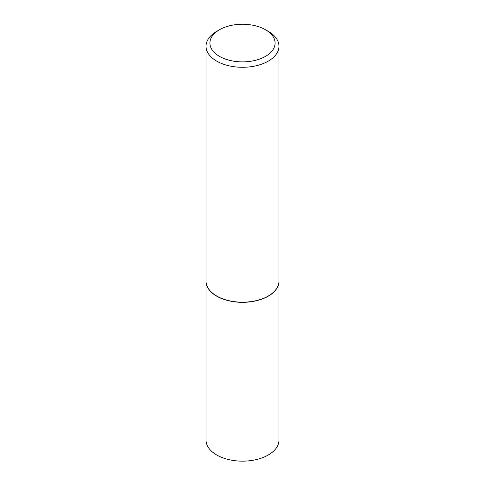 <?xml version="1.0" encoding="UTF-8"?>
<svg xmlns="http://www.w3.org/2000/svg" width="485" height="485" viewBox="0 0 485 485"><rect width="100%" height="100%" fill="white"/><g stroke="black" fill="none" stroke-linecap="round" stroke-linejoin="round"><path stroke-width="0.73" d="M206.028 281.203A36.472 21.055 0 0 0 206.028 281.282L206.028 440.101A36.472 21.055 0 0 0 216.71 454.985A36.472 21.055 0 0 0 256.456 459.55A36.472 21.055 0 0 0 278.972 440.101L278.972 281.282A36.472 21.055 0 0 0 278.972 281.203M206.028 281.282A36.472 21.055 0 0 0 216.71 296.171A36.472 21.055 0 0 0 256.456 300.736A36.472 21.055 0 0 0 278.972 281.282M219.462 29.761A32.58 18.812 0 0 0 219.462 56.363A32.58 18.812 0 0 0 265.537 56.363A32.58 18.812 0 0 0 265.537 29.761A32.58 18.812 0 0 0 219.462 29.761L216.71 31.349A36.472 21.055 0 0 0 206.028 46.239L206.028 281.124A36.472 21.055 0 0 0 216.71 296.014L216.85 296.092A36.278 20.946 0 0 0 268.15 296.092A36.278 20.946 0 0 0 268.217 296.05M216.85 296.092L216.71 296.014A36.472 21.055 0 0 0 268.29 296.014A36.472 21.055 0 0 0 278.972 281.124L278.972 46.239A36.472 21.055 0 0 0 268.29 31.349L265.537 29.761L268.29 31.349M206.028 46.239A36.472 21.055 0 0 0 216.71 61.122A36.472 21.055 0 0 0 256.456 65.687A36.472 21.055 0 0 0 278.972 46.239"/></g></svg>
